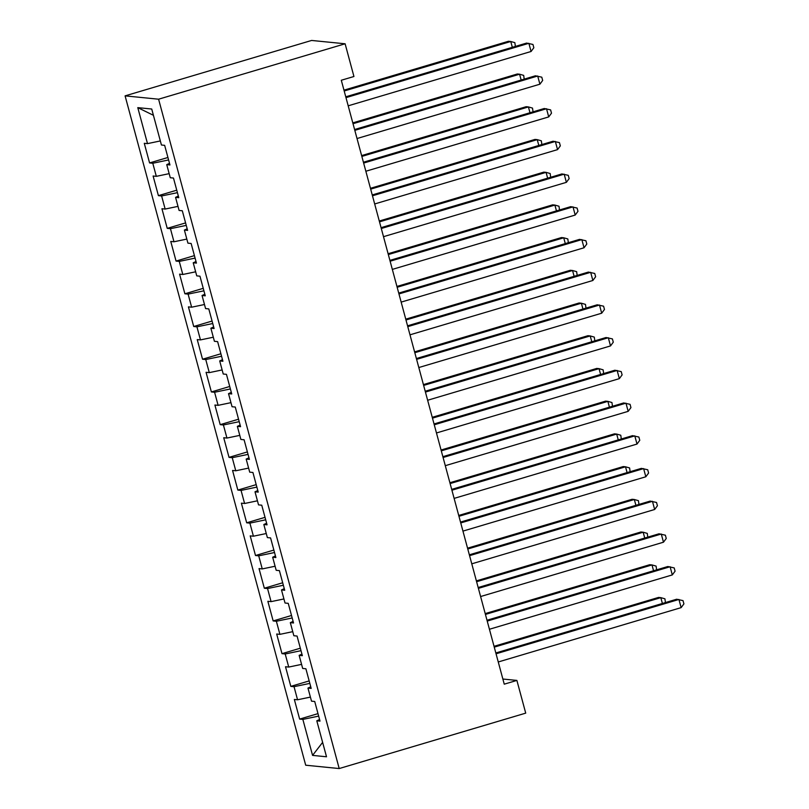 <?xml version="1.0" encoding="UTF-8"?>
<svg xmlns="http://www.w3.org/2000/svg" width="809" height="809" viewBox="0 0 809 809"><rect width="100%" height="100%" fill="white"/><g stroke="black" fill="none" stroke-linecap="round" stroke-linejoin="round"><path stroke-width="1.21" d="M125.092 95.867L305.701 765.213L339.204 768.55L158.594 99.204L125.092 95.867L311.617 40.45L345.119 43.787L158.594 99.204M153.417 115.293L137.783 107.637L147.501 143.628L144.285 143.304L149.574 162.933L152.79 163.256L156.319 176.342L153.113 176.018L158.402 195.647L161.618 195.97L165.147 209.056L161.942 208.732L167.23 228.36L170.446 228.684L173.975 241.77L170.76 241.446L176.059 261.074L179.274 261.398L182.804 274.484L179.588 274.16L184.887 293.788L188.103 294.112L191.632 307.198L188.416 306.874L193.715 326.502L196.931 326.826L200.46 339.911L197.244 339.598L202.543 359.226L205.759 359.54L209.288 372.625L206.073 372.312L211.371 391.94L214.587 392.254L218.117 405.339L214.901 405.026L220.2 424.654L223.405 424.968L226.945 438.053L223.729 437.74L229.028 457.368L232.234 457.692L235.773 470.777L232.557 470.454L237.846 490.082L241.062 490.406L244.591 503.491L241.385 503.168L246.674 522.796L249.89 523.12L253.419 536.205L250.203 535.882L255.502 555.51L258.718 555.834L262.247 568.919L259.032 568.596L264.331 588.224L267.546 588.548L271.076 601.633L267.86 601.309L273.159 620.938L276.375 621.261L279.904 634.347L276.688 634.023L281.987 653.652L285.203 653.975L288.732 667.061L285.516 666.737L290.815 686.376L294.031 686.689L297.56 699.775L294.345 699.461L299.643 719.09L317.998 713.629M137.783 107.637L151.728 109.023L161.436 145.013L164.652 145.337L169.951 164.965L166.735 164.642L170.264 177.727L173.48 178.051L178.779 197.679L175.563 197.356L179.092 210.441L182.308 210.765L187.607 230.393L184.391 230.069L187.921 243.155L191.136 243.479L196.435 263.107L193.22 262.783L196.749 275.869L199.965 276.193L205.264 295.821L202.048 295.497L205.577 308.583L208.793 308.907L214.092 328.535L210.876 328.211L214.405 341.297L217.621 341.62L222.91 361.249L219.704 360.935L223.233 374.021L226.449 374.334L231.738 393.963L228.522 393.649L232.062 406.735L235.267 407.048L240.566 426.677L237.35 426.363L240.88 439.449L244.096 439.762L249.394 459.391L246.179 459.077L249.708 472.163L252.924 472.476L258.223 492.115L255.007 491.791L258.536 504.877L261.752 505.2L267.051 524.829L263.835 524.505L267.364 537.591L270.58 537.914L275.879 557.543L272.663 557.219L276.193 570.305L279.408 570.628L284.707 590.257L281.492 589.933L285.021 603.018L288.237 603.342L293.536 622.97L290.32 622.647L293.849 635.732L297.065 636.056L302.354 655.684L299.148 655.361L302.677 668.446L305.893 668.77L311.182 688.398L307.966 688.075L311.505 701.16L314.721 701.484L320.01 721.112L316.794 720.799L326.512 756.779L312.567 755.394L302.859 719.403L299.643 719.09M345.119 43.787L353.938 76.501L341.297 80.253L504.25 684.171L516.89 680.42L502.854 679.024M297.56 699.775L310.403 697.095M294.031 686.689L309.837 683.393M316.794 720.799L319.585 719.525M288.732 667.061L301.575 664.381M285.203 653.975L301.009 650.679M307.966 688.075L310.757 686.811M279.904 634.347L292.747 631.667M276.375 621.261L292.18 617.965M299.148 655.361L301.929 654.097M271.076 601.633L283.919 598.953M267.546 588.548L283.352 585.251M290.32 622.647L293.101 621.383M262.247 568.919L275.09 566.239M258.718 555.834L274.524 552.527M281.492 589.933L284.272 588.659M253.419 536.205L266.272 533.525M249.89 523.12L265.696 519.813M272.663 557.219L275.444 555.945M244.591 503.491L257.444 500.801M241.062 490.406L256.868 487.099M263.835 524.505L266.616 523.231M235.773 470.777L248.616 468.087M232.234 457.692L248.039 454.385M255.007 491.791L257.798 490.517M226.945 438.053L239.788 435.373M223.405 424.968L239.221 421.671M246.179 459.077L248.97 457.803M218.117 405.339L230.959 402.66M214.587 392.254L230.393 388.957M237.35 426.363L240.142 425.089M209.288 372.625L222.131 369.946M205.759 359.54L221.565 356.243M228.522 393.649L231.313 392.375M200.46 339.911L213.303 337.232M196.931 326.826L212.737 323.529M219.704 360.935L222.485 359.661M191.632 307.198L204.475 304.518M188.103 294.112L203.908 290.815M210.876 328.211L213.657 326.947M182.804 274.484L195.647 271.804M179.274 261.398L195.08 258.101M202.048 295.497L204.829 294.233M173.975 241.77L186.828 239.09M170.446 228.684L186.252 225.387M193.22 262.783L196 261.519M165.147 209.056L178 206.376M161.618 195.97L177.424 192.663M184.391 230.069L187.172 228.795M156.319 176.342L169.172 173.652M152.79 163.256L168.596 159.949M175.563 197.356L178.344 196.081M147.501 143.628L160.344 140.938M166.735 164.642L169.526 163.367M339.204 768.55L525.719 713.134L516.89 680.42M302.859 719.403L318.665 716.107M322.619 742.379L312.567 755.394M149.574 162.933L167.928 157.482M158.402 195.647L176.756 190.196M167.23 228.36L185.585 222.91M176.059 261.074L194.413 255.624M184.887 293.788L203.241 288.338M193.715 326.502L212.069 321.052M202.543 359.226L220.897 353.766M211.371 391.94L229.726 386.48M220.2 424.654L238.554 419.204M229.028 457.368L247.372 451.918M237.846 490.082L256.2 484.631M246.674 522.796L265.028 517.345M255.502 555.51L273.857 550.059M264.331 588.224L282.685 582.773M273.159 620.938L291.513 615.487M281.987 653.652L300.341 648.201M290.815 686.376L309.169 680.915M345.989 97.636L528.864 43.302L531.078 51.483L348.194 105.817M345.767 96.807L526.608 43.079L532.959 44.465L533.839 47.741L531.078 51.483M512.33 47.316L510.762 41.502L508.497 41.269L343.967 90.153M515.384 46.406L514.848 42.665L510.762 41.502L344.189 90.992M354.817 130.35L537.692 76.016L539.906 84.197L357.022 138.531M354.585 129.521L535.427 75.793L541.787 77.179L542.667 80.455L539.906 84.197M363.646 163.064L546.52 108.73L548.724 116.911L365.85 171.245M363.413 162.235L544.255 108.507L550.616 109.893L551.495 113.169L548.724 116.911M521.158 80.03L519.59 74.216L517.325 73.993L352.795 122.877M524.212 79.13L523.676 75.379L519.59 74.216L353.017 123.706M529.986 112.744L528.408 106.93L526.153 106.707L361.623 155.591M533.04 111.844L532.504 108.093L528.408 106.93L361.845 156.42M372.464 195.788L555.348 141.444L557.553 149.625L374.678 203.959M372.241 194.949L553.083 141.221L559.444 142.606L560.324 145.883L557.553 149.625M381.292 228.502L564.176 174.157L566.381 182.338L383.506 236.673M381.069 227.663L561.911 173.935L568.272 175.331L569.152 178.597L566.381 182.338M538.814 145.458L537.237 139.644L534.982 139.421L370.451 188.305M541.868 144.558L541.332 140.806L537.237 139.644L370.674 189.134M547.642 178.182L546.065 172.357L543.8 172.135L379.279 221.019M550.696 177.272L550.16 173.52L546.065 172.357L379.502 221.848M390.12 261.216L573.005 206.871L575.209 215.052L392.325 269.397M389.898 260.387L570.739 206.649L577.1 208.044L577.98 211.311L575.209 215.052M556.461 210.896L554.893 205.071L552.628 204.849L388.108 253.733M559.515 209.986L558.989 206.234L554.893 205.071L388.33 254.562M398.948 293.93L581.833 239.595L584.037 247.766L401.153 302.111M398.726 293.101L579.568 239.363L585.918 240.758L586.808 244.025L584.037 247.766M565.289 243.61L563.721 237.785L561.456 237.563L396.936 286.447M568.343 242.7L567.817 238.948L563.721 237.785L397.158 287.276M407.776 326.644L590.661 272.309L592.866 280.48L409.981 334.825M407.554 325.815L588.396 272.077L594.746 273.472L595.636 276.739L592.866 280.48M416.605 359.358L599.489 305.023L601.694 313.204L418.809 367.539M416.382 358.529L597.224 304.791L603.575 306.186L604.465 309.453L601.694 313.204M425.433 392.072L608.307 337.737L610.522 345.918L427.637 400.253M425.21 391.243L606.052 337.515L612.403 338.9L613.283 342.177L610.522 345.918M434.261 424.786L617.136 370.451L619.35 378.632L436.466 432.967M434.039 423.956L614.88 370.229L621.231 371.614L622.111 374.891L619.35 378.632M443.089 457.5L625.964 403.165L628.168 411.346L445.294 465.681M442.857 456.67L623.699 402.943L630.059 404.328L630.939 407.605L628.168 411.346M451.918 490.214L634.792 435.879L636.996 444.06L454.122 498.395M451.685 489.384L632.527 435.657L638.888 437.042L639.767 440.318L636.996 444.06M460.736 522.938L643.62 468.593L645.825 476.774L462.95 531.109M460.513 522.098L641.355 468.371L647.716 469.756L648.596 473.032L645.825 476.774M469.564 555.652L652.448 501.307L654.653 509.488L471.778 563.822M469.341 554.812L650.183 501.084L656.544 502.48L657.424 505.746L654.653 509.488M478.392 588.365L661.277 534.021L663.481 542.202L480.597 596.536M478.17 587.526L659.011 533.798L665.372 535.194L666.252 538.46L663.481 542.202M574.117 276.324L572.55 270.499L570.284 270.277L405.754 319.161M577.171 275.414L576.645 271.672L572.55 270.499L405.987 319.99M582.945 309.038L581.378 303.213L579.113 302.991L414.582 351.875M585.999 308.128L585.473 304.386L581.378 303.213L414.805 352.704M591.773 341.752L590.206 335.937L587.941 335.705L423.41 384.588M594.827 340.842L594.291 337.1L590.206 335.937L423.633 385.428M600.602 374.466L599.034 368.651L596.769 368.419L432.239 417.302M603.656 373.556L603.12 369.814L599.034 368.651L432.461 418.142M609.43 407.18L607.862 401.365L605.597 401.133L441.067 450.016M612.484 406.27L611.948 402.528L607.862 401.365L441.289 450.856M618.258 439.894L616.68 434.079L614.425 433.857L449.895 482.74M621.312 438.994L620.776 435.242L616.68 434.079L450.117 483.57M627.086 472.608L625.509 466.793L623.243 466.571L458.723 515.454M630.14 471.708L629.604 467.956L625.509 466.793L458.946 516.284M635.904 505.322L634.337 499.507L632.072 499.284L467.551 548.168M638.958 504.422L638.432 500.67L634.337 499.507L467.774 548.998M644.733 538.046L643.165 532.221L640.9 531.998L476.38 580.882M647.787 537.136L647.261 533.384L643.165 532.221L476.602 581.711M487.22 621.079L670.105 566.745L672.309 574.916L489.425 629.26M486.998 620.25L667.84 566.512L674.19 567.908L675.08 571.174L672.309 574.916M653.561 570.76L651.993 564.935L649.728 564.712L485.198 613.596M656.615 569.849L656.089 566.098L651.993 564.935L485.43 614.425M496.048 653.793L678.933 599.459L681.138 607.63L498.253 661.974M495.826 652.964L676.668 599.226L683.018 600.622L683.908 603.888L681.138 607.63M662.389 603.474L660.822 597.649L658.556 597.426L494.026 646.31M665.443 602.563L664.917 598.812L660.822 597.649L494.259 647.139"/></g></svg>
